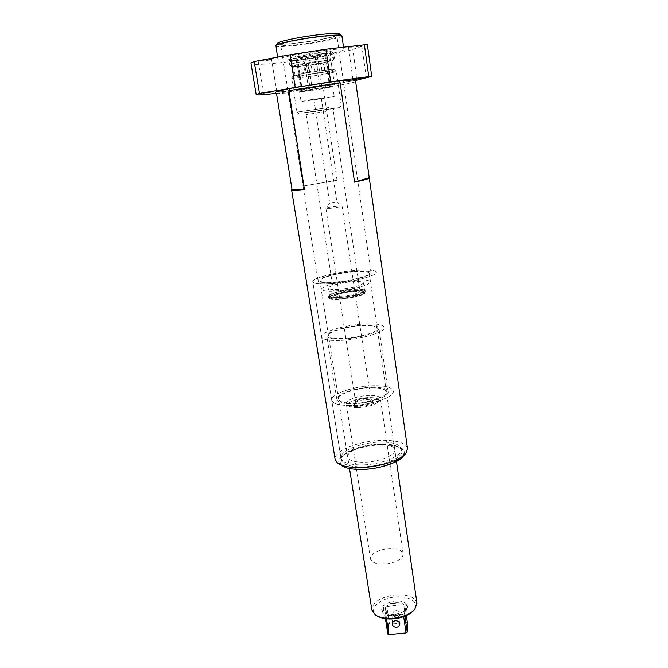 <?xml version="1.0" encoding="UTF-8"?>
<svg xmlns="http://www.w3.org/2000/svg" width="668" height="668" viewBox="0 0 668 668"><rect width="100%" height="100%" fill="white"/><g stroke="black" fill="none" stroke-linecap="round" stroke-linejoin="round"><path stroke-width="0.5" stroke-dasharray="3.34 2.5" d="M354.508 271.726C363.642 271.116 368.561 271.6 369.254 273.204C370.356 275.876 349.898 281.153 334.075 282.146C325.107 282.689 320.364 282.18 319.83 280.627C319.037 277.838 339.077 272.769 354.508 271.726M362.515 325.692C371.558 325.349 376.468 326.26 377.236 328.422C378.455 332.029 358.415 337.975 342.759 338.467C333.891 338.726 329.14 337.808 328.531 335.712C327.587 331.971 347.235 326.268 362.515 325.692M339.795 340.388C328.422 340.705 322.352 339.528 321.592 336.847C320.431 332.004 345.623 324.723 365.187 323.955C376.844 323.504 383.181 324.673 384.2 327.462C385.82 332.088 359.985 339.77 339.795 340.388C328.422 340.705 322.352 339.528 321.592 336.847C320.431 332.004 345.623 324.723 365.187 323.955C376.844 323.504 383.181 324.673 384.2 327.462C385.82 332.088 359.985 339.77 339.795 340.388M331.002 283.708C319.513 284.393 313.442 283.741 312.783 281.746C311.814 278.147 337.507 271.667 357.271 270.315C369.045 269.513 375.399 270.148 376.318 272.21C377.787 275.625 351.41 282.447 331.002 283.708C319.513 284.393 313.442 283.741 312.783 281.746C311.814 278.147 337.507 271.667 357.271 270.315C369.045 269.513 375.399 270.148 376.318 272.21C377.787 275.625 351.41 282.447 331.002 283.708M363.192 325.249C372.886 324.882 378.155 325.859 378.981 328.18C380.301 332.046 358.816 338.417 342.024 338.952C332.522 339.227 327.445 338.242 326.794 335.996C325.792 331.979 346.834 325.884 363.192 325.249M372.377 387.273C381.962 387.231 387.215 388.709 388.133 391.699C389.594 396.683 368.619 403.848 352.036 403.789C342.651 403.714 337.582 402.245 336.831 399.355C335.653 394.195 356.211 387.348 372.377 387.273M349.898 405.518C338.659 405.426 332.606 403.656 331.72 400.207C330.343 393.995 354.959 385.82 374.305 385.712C385.82 385.645 392.141 387.415 393.268 391.014C395.055 396.976 369.838 405.618 349.898 405.518C338.659 405.426 332.606 403.656 331.72 400.207C330.343 393.995 354.959 385.82 374.305 385.712C385.82 385.645 392.141 387.415 393.268 391.014C395.055 396.976 369.838 405.618 349.898 405.518M371.734 387.799C380.668 387.766 385.57 389.135 386.413 391.924C387.774 396.583 368.21 403.263 352.746 403.205C343.978 403.146 339.244 401.769 338.542 399.08C337.432 394.262 356.629 387.866 371.734 387.799M380.15 444.504C388.985 444.738 393.869 446.525 394.788 449.865C396.266 455.442 377.136 462.765 361.847 462.231C353.18 461.889 348.454 460.102 347.669 456.887C346.416 451.134 365.212 444.12 380.15 444.504M359.108 464.886C347.995 464.427 341.949 462.139 340.964 458.023C339.394 450.591 363.492 441.631 382.63 442.099C394.02 442.383 400.324 444.679 401.535 448.996C403.472 456.135 378.814 465.613 359.108 464.886M261.597 60.412L271.542 59.368L268.102 60.312L258.199 61.347L261.597 60.412M294.889 59.895L303.998 58.901L300.6 59.803L291.515 60.788L294.889 59.895M305.142 89.295L296.158 90.447L305.142 89.295M352.403 46.409L361.814 45.407L357.797 46.484L348.437 47.478L352.403 46.409M358.983 469.053C383.816 470.072 412.306 456.194 401.693 449.063C398.228 446.416 392.233 445.013 383.708 444.863C366.857 444.521 345.481 451.025 340.956 458.114C337.674 464.46 343.678 468.109 358.983 469.053M382.898 443.961C391.005 444.095 396.692 445.422 399.973 447.927L401.81 450.908C403.748 458.081 379.115 467.583 359.409 466.84C348.304 466.373 342.258 464.068 341.273 459.926L342.258 456.528C346.533 449.815 366.874 443.635 382.898 443.961M321.575 39.295C331.236 37.4 336.831 35.847 338.35 34.644C341.715 32.181 314.962 34.502 294.78 38.552C282.931 40.957 277.629 42.669 278.873 43.67C281.153 45.09 304.424 42.669 321.575 39.295M295.932 40.523C313.634 36.999 337.54 34.703 336.964 36.498L336.831 36.79C335.428 37.909 330.176 39.345 321.083 41.124C304.942 44.28 283.048 46.585 280.952 45.274L280.694 45.04C280.852 44.03 285.929 42.527 295.932 40.523M339.703 34.01C339.736 35.22 333.866 36.99 322.11 39.312C302.379 43.203 275.725 45.716 277.354 43.403M275.767 45.841C275.7 47.912 303.021 45.199 323.178 41.249C335.094 38.919 341.34 37.107 341.916 35.822M337.398 462.949L341.022 465.212C330.176 457.304 359.618 443.752 384.075 444.512C400.282 445.18 406.754 448.98 403.48 455.91M407.497 448.478C405.927 443.36 398.37 440.638 384.826 440.321C362.031 439.786 333.29 450.441 335.127 459.359M295.807 54.759C284.1 57.005 278.155 58.625 277.963 59.602C277.838 61.331 305.034 58.392 325.149 54.601C337.14 52.346 343.385 50.676 343.886 49.607C344.655 47.829 316.615 50.776 295.807 54.759M333.307 282.531C350.274 281.47 372.218 275.817 371.024 272.953C370.272 271.241 365.004 270.715 355.201 271.375C338.684 272.494 317.225 277.913 318.068 280.902C318.628 282.572 323.713 283.115 333.307 282.531M276.569 93.77L288.643 92.785L303.406 186.013L337.014 180.268L323.22 87.934L332.823 86.372C346.266 84.093 353.89 82.531 355.677 81.688M356.32 79.935C351.927 81.229 341.891 83.158 326.209 85.704L323.22 87.934M288.643 92.785L285.353 91.416L275.492 92.226M367.375 44.472L352.796 49.39C348.245 50.885 340.672 52.613 330.075 54.576L296.341 60.805C271.55 64.111 251.427 65.439 251.001 63.518M276.46 93.32L300.892 90.13L296.341 60.805M326.209 85.704L285.027 91.458M300.892 90.13L355.919 80.377M337.014 180.268L303.406 186.013M345.94 298.387C357.514 296.6 363.818 294.58 364.837 292.334C363.734 290.672 358.298 290.413 348.546 291.565C337.131 293.31 330.852 295.323 329.708 297.602C330.693 299.264 336.104 299.523 345.94 298.387M386.238 563.959C396.984 562.247 402.62 558.907 403.155 553.939C401.752 549.864 396.475 548.136 387.315 548.754C376.694 550.415 371.074 553.755 370.464 558.782C371.767 562.807 377.028 564.527 386.238 563.959M348.621 291.357C359 290.129 364.786 290.405 365.964 292.175C364.878 294.563 358.173 296.709 345.857 298.613C335.386 299.823 329.633 299.54 328.589 297.778C329.808 295.356 336.488 293.21 348.621 291.357M348.387 289.778C358.766 288.543 364.553 288.81 365.73 290.563C364.644 292.935 357.931 295.072 345.606 296.976C335.136 298.187 329.382 297.92 328.339 296.174C329.558 293.77 336.246 291.632 348.387 289.778M395.99 610.577C398.512 610.627 399.881 611.779 400.09 614.034C399.865 615.721 398.821 616.714 396.967 617.023C394.421 616.973 393.06 615.804 392.868 613.525C393.11 611.863 394.153 610.878 395.99 610.577M377.595 616.238L377.053 615.896C367.383 609.959 379.107 598.294 395.089 597.075C409.484 595.338 420.456 602.845 413.617 610.485L413.317 610.836M416.949 603.162C414.811 596.925 407.463 594.178 394.922 594.938C380.276 597.217 372.585 602.219 371.851 609.951M343.928 290.137C330.109 291.749 322.527 291.465 321.199 289.277C322.861 286.221 331.679 283.483 347.652 281.036C361.321 279.399 368.945 279.675 370.515 281.871C369.087 284.86 360.219 287.616 343.928 290.137M394.245 614.485C386.981 614.869 382.806 613.282 381.704 609.717C382.113 605.317 386.505 602.452 394.888 601.133C402.128 600.716 406.319 602.311 407.472 605.909C407.113 610.276 402.704 613.14 394.245 614.485M406.344 622.584L403.689 604.74L401.259 602.72L395.097 602.511L388.868 603.955L386.797 606.419L389.527 624.221L406.344 622.584L407.455 623.077M387.832 634.082L388.375 624.939L389.527 624.221M388.375 624.939L385.628 607.112L383.749 606.995L381.921 611.111L385.044 615.996L385.461 618.735M386.521 618.86L386.154 616.489L387.064 615.545L394.462 615.896L402.036 614.076L403.389 614.794L403.672 616.714M344.479 288.776C356.086 286.989 362.415 285.019 363.459 282.881C362.357 281.311 356.921 281.111 347.143 282.28C335.703 284.034 329.399 285.996 328.238 288.167C329.215 289.728 334.626 289.937 344.479 288.776M348.304 289.987C358.065 288.826 363.501 289.077 364.603 290.722C363.576 292.951 357.271 294.964 345.69 296.751C335.854 297.886 330.443 297.636 329.458 295.999C330.602 293.736 336.889 291.732 348.304 289.987M404.883 616.255L404.549 613.808L407.68 607.304L406.161 604.774L404.8 604.974L406.353 615.629M330.551 208.391C337.081 207.564 340.93 206.771 342.091 205.994L337.398 206.045C331.111 206.829 327.287 207.614 325.917 208.399L330.551 208.391M334.835 202.162L329.716 203.214L334.835 202.162M359.801 405.651C368.761 404.866 373.011 403.155 372.552 400.533L367.225 399.481C360.879 399.831 356.595 401.084 354.366 403.247C353.673 404.766 355.485 405.568 359.801 405.651M366.314 398.412L370.982 399.773C370.064 401.777 366.481 402.996 360.236 403.43C357.397 403.414 355.86 402.963 355.618 402.069L355.777 401.485C357.605 399.723 361.112 398.696 366.314 398.412M319.955 54.943C306.604 57.465 288.71 59.31 290.488 57.924C291.323 57.273 295.047 56.312 301.66 55.052C313.81 52.747 330.334 50.91 331.395 51.72C331.946 52.321 328.13 53.39 319.955 54.943M301.101 57.064C293.887 58.425 289.829 59.46 288.935 60.162L288.86 60.329C288.701 61.464 307.28 59.435 321.032 56.863C329.157 55.335 333.374 54.225 333.683 53.523L333.541 53.39C332.422 52.53 314.369 54.551 301.101 57.064M302.98 63.669C294.98 65.163 291.281 66.157 291.866 66.633C293.035 67.326 309.217 65.431 321.183 63.235L332.706 60.446C334.626 59.21 316.582 61.147 302.98 63.669M321.7 61.306C308.658 63.71 291.023 65.756 289.712 64.98L289.57 64.863C289.745 64.245 293.828 63.193 301.819 61.698C315.88 59.068 334.818 56.98 334.351 58.066L334.276 58.216C333.265 58.918 329.074 59.945 321.7 61.306M322.552 72.403C309.359 74.766 291.707 76.812 293.252 75.776L304.449 73.196C316.674 71 333.24 68.996 334.033 69.597C334.417 70.023 330.593 70.967 322.552 72.403M303.898 75.217L291.649 78.098C291.44 78.933 309.91 76.711 323.629 74.273C331.729 72.837 335.946 71.852 336.28 71.334L336.179 71.251C335.353 70.624 317.258 72.829 303.898 75.217M310.369 111.79L339.653 107.598L310.369 111.79M328.589 107.598L296.984 112.09L328.589 107.598M357.38 407.655C353.096 407.655 350.241 407.079 348.821 405.944C344.788 402.929 358.382 397.518 369.529 397.56C376.652 397.652 379.666 398.963 378.572 401.501C374.923 405.042 367.859 407.096 357.38 407.655M369.938 395.406C359.134 395.414 345.406 400.057 346.241 403.539L346.917 404.683C348.487 405.944 351.66 406.57 356.428 406.578C368.101 405.944 375.967 403.664 380.009 399.748L380.376 398.445C379.783 396.425 376.301 395.414 369.938 395.406M308.599 72.72C313.008 72.186 312.532 63.903 308.073 63.819L307.247 63.861C302.804 64.445 303.381 72.762 307.848 72.762L308.599 72.72M305.251 72.862C309.86 72.319 309.501 63.969 304.725 63.903L303.89 63.944C299.598 64.52 300.324 72.895 304.508 72.912L305.251 72.862M320.431 63.543L321.224 63.502C325.299 63.577 325.875 71.635 321.717 72.152L320.974 72.202C316.331 72.219 315.914 64.111 320.431 63.543M317.25 63.619L318.06 63.577C322.444 63.652 322.886 71.768 318.553 72.294L317.818 72.336C313.426 72.336 312.883 64.186 317.25 63.619M310.269 99.774L334.2 96.526L324.79 98.321L301.084 101.536L310.269 99.774M308.733 89.788C319.162 88.009 333.123 86.205 332.748 86.673L323.345 88.627C313.1 90.372 299.347 92.151 299.556 91.7L308.733 89.788M303.84 63.652C297.176 64.888 293.77 65.756 293.611 66.257C293.444 67.117 308.917 65.364 320.389 63.251C327.145 62.007 330.652 61.122 330.902 60.604C331.278 59.719 315.538 61.481 303.84 63.652M305.301 73.163L295.072 75.593C294.88 76.327 310.303 74.49 321.759 72.445L332.272 69.956C332.664 69.213 316.983 71.058 305.301 73.163M354.366 290.981C343.335 291.607 329.074 295.398 329.708 297.602C330.126 298.846 333.532 299.306 339.928 298.98C351.151 298.379 365.621 294.479 364.837 292.334C364.344 291.064 360.854 290.613 354.366 290.981M316.014 99.198L321.341 98.48L316.014 99.198M330.426 87.174L319.989 88.101L301.769 91.24L312.432 90.263L330.426 87.174L325.399 53.098L307.305 56.58L296.45 56.914L314.778 53.373L325.399 53.098M322.026 87.825L316.832 53.114M301.769 91.24L296.45 56.914M310.445 90.539L305.293 56.83M302.429 91.065L297.11 56.671M319.989 88.101L314.778 53.373M329.708 87.358L324.69 53.348M312.432 90.263L307.305 56.58M334.451 84.452L330.075 54.576M357.113 80.085L352.796 49.39M404.808 605.208L404.566 614.076M405.994 611.27L406.161 604.774M403.389 614.794L386.154 616.489M388.158 615.654L400.85 614.41M385.044 615.996L385.628 607.112M383.749 606.995L383.29 613.508M401.259 602.72L388.868 603.955M386.797 606.419L403.689 604.74M312.607 111.514C330.46 108.692 343.987 107.014 326.001 109.828C309.075 112.5 294.53 114.353 312.607 111.514M325.525 111.731L306.119 114.537L325.525 111.731M341.632 296.208C352.145 295.147 358.248 293.519 359.952 291.34C359.593 290.413 357.038 290.087 352.261 290.363C341.899 291.415 335.837 293.035 334.084 295.223C334.401 296.133 336.914 296.458 341.632 296.208M353.188 291.632C370.54 290.313 358.432 297.318 341.181 298.287C323.721 299.456 336.781 292.517 353.188 291.632M377.236 328.422L369.254 273.204M340.964 458.023L312.783 281.746L341.273 459.926M401.535 448.996L401.81 450.908M328.531 335.712L319.83 280.627M388.133 391.699L378.981 328.18M336.831 399.355L326.794 335.996M394.788 449.865L386.413 391.924M347.669 456.887L338.542 399.08M276.644 91.015L271.542 59.368M308.541 88.577L303.998 58.901M366.223 77.304L361.814 45.407M399.973 447.927L401.693 449.063M336.831 36.79L338.35 34.644M277.571 57.147L277.963 59.602M371.024 272.953L336.964 36.498M325.992 85.738L356.169 80.06M275.542 92.242L285.353 91.416M318.068 280.902L280.694 45.04M343.511 47.019L343.886 49.607M404.766 454.415L406.261 452.695M280.952 45.274L278.873 43.67M342.258 456.528L340.956 458.114M352.946 79.333L348.437 47.478M296.158 90.447L291.515 60.788M263.409 92.994L258.199 61.347M403.155 553.939L380.376 398.445M365.73 290.563L365.964 292.175M399.723 624.163L400.09 614.034M377.053 615.896L375.525 615.094M349.514 468.552L321.199 289.277M381.704 609.717L381.921 611.111M364.603 290.722L363.459 282.881M329.458 295.999L328.238 288.167M407.472 605.909L407.68 607.304M396.466 461.446L370.515 281.871M413.617 610.485L414.828 609.283M387.064 615.545L402.036 614.076M404.549 613.808L404.8 604.974M392.35 623.72L392.868 613.525M328.339 296.174L328.589 297.778M370.464 558.782L346.241 403.539M321.341 98.48L336.914 202.128L342.083 205.969M370.673 399.264L372.552 400.533M342.091 205.994L370.982 399.773M290.488 57.924L288.935 60.162M291.866 66.633L289.712 64.98M293.252 75.776L291.699 77.989M299.164 113.727L297.026 112.099M348.821 405.944L346.917 404.683M289.57 64.863L288.86 60.329M304.725 63.903L308.073 63.819M318.06 63.577L321.224 63.502M332.748 86.673L334.2 96.526M293.611 66.257L295.072 75.593M325.959 109.836L334.042 108.542L333.232 110.437L359.952 291.34L360.586 292.158C360.052 292.1 361.137 291.39 353.088 291.666C342.116 292.075 331.036 296.742 333.758 296.183L334.084 295.223L306.119 114.537L304.817 112.967L325.959 109.836M296.984 112.09L291.649 78.098M313.943 99.599L329.716 203.214L325.917 208.399L355.618 402.069M341.231 105.394L336.28 71.334M330.902 60.604L332.272 69.956M299.556 91.7L301.084 101.536M317.818 72.336L320.974 72.202M304.508 72.912L307.848 72.762M334.351 58.066L333.683 53.523M378.572 401.501L380.009 399.748M339.653 107.598L341.214 105.419M334.033 69.597L336.179 71.251M332.706 60.446L334.276 58.216M331.395 51.72L333.541 53.39M355.777 401.485L354.366 403.247"/><path stroke-width="1" d="M273.204 91.767L263.409 93.002L273.204 91.767M362.215 78.164L352.946 79.333L362.215 78.164M277.354 43.403L277.462 43.245C278.79 42.076 284.359 40.506 294.179 38.535C312.515 34.87 337.599 32.306 339.478 33.834L339.703 34.01M341.916 35.822L341.632 35.513C339.703 33.934 313.075 36.673 293.603 40.548C283.182 42.627 277.278 44.272 275.901 45.491L277.571 57.147M404.766 454.415L403.48 455.91C398.996 463.074 376.193 470.072 358.582 469.445C350.207 469.186 344.354 467.767 341.022 465.212M291.557 189.679L335.127 459.359L337.398 462.949C341.031 465.746 347.469 467.291 356.712 467.575C376.176 468.243 401.393 460.519 406.261 452.695L407.497 448.478M288.81 90.597L289.72 88.368L296.55 87.166L338.317 80.937L340.137 82.757L288.81 90.597L304.466 189.578C296.024 190.322 291.724 190.347 291.549 189.628L291.974 189.186L276.569 93.77L275.158 92.226L289.72 88.368M338.317 80.937L356.846 79.751L356.169 80.06L355.677 81.688L407.513 448.579M340.137 82.757L354.541 182.139C364.269 180.143 369.204 178.723 369.362 177.897M355.919 80.377L371.742 76.419L368.769 76.595L330.685 81.813L259.468 93.378L254.191 61.548C251.911 62.383 250.842 63.042 251.001 63.518L256.178 94.622M254.191 61.548L290.104 54.784L325.884 49.223L367.375 44.472L371.742 76.419M259.468 93.378L256.186 94.672C256.971 95.248 263.726 94.798 276.46 93.32M368.769 76.595L364.344 44.414M291.974 189.186L304.466 189.578M354.541 182.139L369.22 177.713M396.525 627.285C398.429 626.976 399.489 625.958 399.714 624.246C399.497 621.95 398.103 620.781 395.531 620.722C393.661 621.031 392.6 622.033 392.35 623.72C392.542 626.041 393.936 627.227 396.525 627.285M413.317 610.836C409.083 615.136 402.662 617.808 394.036 618.844C387.198 619.42 381.712 618.551 377.595 616.238M349.514 468.552L371.851 609.951L375.525 615.094C379.925 617.842 386.012 618.902 393.778 618.259C403.372 617.082 410.386 614.092 414.828 609.283L416.949 603.162M385.461 618.735L387.832 634.082L388.943 634.6L386.521 618.86M403.672 616.714L406.094 632.947L388.943 634.6M406.353 615.629L407.455 623.077L407.255 632.212L406.094 632.947M407.255 632.212L404.883 616.255M356.846 79.751L356.32 79.935M295.189 87.266L290.104 54.784M330.685 81.813L325.884 49.223M277.462 43.245L275.901 45.491M341.916 35.796L343.511 47.019M339.478 33.834L341.632 35.513M416.966 603.271L396.466 461.446"/></g></svg>
